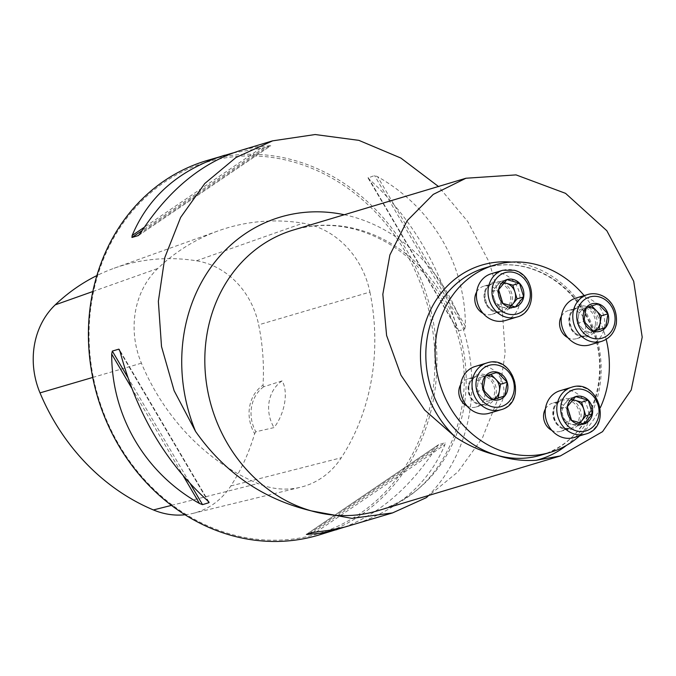 <?xml version="1.0" encoding="UTF-8"?>
<svg xmlns="http://www.w3.org/2000/svg" width="676" height="676" viewBox="0 0 676 676"><rect width="100%" height="100%" fill="white"/><g stroke="black" fill="none" stroke-linecap="round" stroke-linejoin="round"><path stroke-width="0.51" stroke-dasharray="3.38 2.54" d="M545.405 408.938A14.661 12.92 -106.7 0 1 552.402 403.226A14.661 12.92 -106.7 0 1 559.035 403.217A14.661 12.92 -106.7 0 1 569.648 417.244A14.661 12.92 -106.7 0 1 560.827 431.296A14.661 12.92 -106.7 0 1 554.185 431.305A14.661 12.92 -106.7 0 1 551.836 430.375M476.665 291.939A14.661 12.92 -106.7 0 1 483.653 286.218A14.661 12.92 -106.7 0 1 490.294 286.21A14.661 12.92 -106.7 0 1 500.908 300.245A14.661 12.92 -106.7 0 1 492.077 314.298A14.661 12.92 -106.7 0 1 483.095 313.377M584.157 295.598A97.716 86.114 -106.7 0 1 606.178 339.327M600.288 407.721A97.716 86.114 -106.7 0 1 579.636 435.859M561.418 316.241A14.661 12.92 -106.7 0 1 568.415 310.521A14.661 12.92 -106.7 0 1 575.048 310.512A14.661 12.92 -106.7 0 1 585.467 328.24A14.661 12.92 -106.7 0 1 576.839 338.6A14.661 12.92 -106.7 0 1 567.848 337.679M460.652 384.644A14.661 12.92 -106.7 0 1 467.648 378.923A14.661 12.92 -106.7 0 1 474.282 378.915A14.661 12.92 -106.7 0 1 484.895 392.95A14.661 12.92 -106.7 0 1 476.065 407.003A14.661 12.92 -106.7 0 1 467.082 406.082M426.395 497.629L457.982 471.823L482.503 437.769L498.516 397.471L505.149 353.083L502.124 307.343L489.39 262.609L467.767 221.567L438.454 186.483M206.501 160.677A195.423 172.228 -106.7 0 1 427.629 298.361A195.423 172.228 -106.7 0 1 318.827 535.037M352.416 524.956C397.589 510.701 428.423 483.94 444.926 444.673L445.121 442.712L438.479 444.74L306.312 534.462M306.422 534.412L438.656 444.647L436.544 447.182C410.662 487.016 379.811 513.709 344.008 527.263M233.068 152.928L264.189 147.706L270.763 145.729L138.597 235.442M138.817 235.265L270.654 145.771L256.779 146.827L240.09 150.596M464.75 329.094L465.401 326.136C465.468 264.122 431.998 207.16 377.597 176.706L374.538 175.549L368.031 177.957L458.193 331.046L464.75 329.094L374.538 175.549M368.074 177.492L369.223 179.224C411.456 217.528 440.727 267.333 457.018 328.654L368.074 177.492M185.021 514.766A77.529 68.327 73.3 0 0 192.956 513.388A77.529 68.327 73.3 0 0 230.837 485.951A209.442 184.582 73.3 0 0 254.649 433.671A35.667 31.434 -106.7 0 1 263.023 385.176A209.442 184.582 73.3 0 0 258.663 324.826A77.529 68.327 73.3 0 0 196.437 260.792A209.442 184.582 73.3 0 0 114.126 268.237A209.442 184.582 73.3 0 0 96.871 275.58M263.023 385.176L263.606 386.807L282.103 380.892C288.576 391.835 284.926 413.518 274.042 427.587L255.841 431.778L254.649 433.671M369.924 292.066A215.331 189.779 -106.7 0 1 341.312 457.728A83.427 73.523 -106.7 0 1 300.558 487.244A83.427 73.523 -106.7 0 1 257.995 483.543A215.331 189.779 -106.7 0 1 141.419 363.189A83.427 73.523 -106.7 0 1 157.778 268.473A215.331 189.779 -106.7 0 1 218.348 230.829A215.331 189.779 -106.7 0 1 302.975 223.165A83.427 73.523 -106.7 0 1 369.924 292.066L258.663 324.826M229.899 533.939A193.961 170.935 -106.7 0 1 130.874 212.915A193.961 170.935 -106.7 0 1 425.238 297.313A193.961 170.935 -106.7 0 1 229.899 533.939M282.103 380.892A34.197 30.141 73.3 0 0 274.042 427.587M263.606 386.807A34.197 30.141 73.3 0 0 255.841 431.778M505.225 320.559A24.429 21.531 73.3 0 0 519.937 297.136A24.429 21.531 73.3 0 0 502.251 273.746A24.429 21.531 73.3 0 0 491.19 273.763M511.183 305.991L508.732 308.957L496.176 305.358L494.063 298.513A12.413 10.934 73.3 0 0 502.454 307.157A12.413 10.934 73.3 0 0 510.743 305.882M503.823 282.974A12.413 10.934 73.3 0 0 496.116 286.624L500.291 281.571L504.093 282.661M494.063 298.513L491.951 291.669L496.116 286.624A12.413 10.934 73.3 0 0 494.063 298.513M500.291 281.571L506.924 279.585M491.951 291.669L498.592 289.674M508.732 308.957L515.365 306.972M496.176 305.358L502.809 303.372M589.987 344.853A24.429 21.531 73.3 0 0 604.369 327.598A24.429 21.531 73.3 0 0 575.944 298.057M578.394 316.452L579.577 309.583L585.61 307.707A12.413 10.934 73.3 0 0 578.394 316.452A12.413 10.934 73.3 0 0 582.053 328.308L577.203 323.314L578.394 316.452M592.92 331.426L586.895 333.302L582.053 328.308A12.413 10.934 73.3 0 0 592.92 331.426A12.413 10.934 73.3 0 0 593.452 331.248L592.92 331.426M586.717 307.436A12.413 10.934 73.3 0 0 585.61 307.707L598.268 303.845M586.895 333.302L593.528 331.308M577.203 323.314L583.844 321.328M579.577 309.583L586.21 307.588M573.975 437.558A24.429 21.531 73.3 0 0 587.571 407.974A24.429 21.531 73.3 0 0 559.931 390.762M572.564 399.972A12.413 10.934 73.3 0 0 564.866 403.623L569.031 398.578L572.834 399.668M562.812 415.512L560.7 408.667L564.866 403.623A12.413 10.934 73.3 0 0 562.812 415.512A12.413 10.934 73.3 0 0 571.195 424.165L564.925 422.365L562.812 415.512M579.923 422.999L577.473 425.964L571.195 424.165A12.413 10.934 73.3 0 0 579.484 422.88M577.473 425.964L584.106 423.97M564.925 422.365L571.558 420.371M560.7 408.667L567.333 406.682M569.031 398.578L575.665 396.584M489.213 413.256A24.429 21.531 73.3 0 0 502.817 383.672A24.429 21.531 73.3 0 0 475.177 366.46M485.951 375.839A12.413 10.934 73.3 0 0 484.844 376.11A12.413 10.934 73.3 0 0 477.628 384.855A12.413 10.934 73.3 0 0 481.278 396.711A12.413 10.934 73.3 0 0 492.153 399.829A12.413 10.934 73.3 0 0 492.677 399.651L486.128 401.705L476.436 391.717L478.811 377.985L497.502 372.248M476.436 391.717L483.07 389.731M486.128 401.705L492.762 399.71M478.811 377.985L485.444 375.991M541.037 455.134A97.716 86.114 73.3 0 0 595.438 336.8A97.716 86.114 73.3 0 0 484.869 267.958C507.853 261.477 530.271 265.06 552.131 278.706C569.488 290.139 582.475 306.017 591.086 326.331C614.121 378.002 588.492 442.78 541.037 455.134M230.837 485.951L341.312 457.728M92.823 291.517L157.778 268.473M196.437 260.792L302.975 223.165M171.459 505.386L257.995 483.543M92.722 377.445L141.419 363.189M309.321 533.541L436.544 447.182M312.887 532.477L445.121 442.712M316.224 532.029L444.926 444.673M260.851 148.154L144.284 227.28M264.189 147.706L142.078 230.6M269.234 145.636L140.532 233M120.058 351.528L207.853 500.967M119.948 351.123L208.132 501.212M127.612 377.107L190.48 484.1M131.465 387.711L183.492 476.276M465.401 326.136L377.597 176.706M457.018 328.654L369.223 179.224M511.512 262.094A101.332 89.308 -106.7 0 1 596.359 336.521A101.332 89.308 -106.7 0 1 566.505 445.366M344.304 214.731A162.696 143.388 -106.7 0 1 464.142 331.798A162.696 143.388 -106.7 0 1 428.542 495.5M377.63 510.777A146.565 129.175 73.3 0 0 459.232 333.268A146.565 129.175 73.3 0 0 293.392 230.009C326.618 220.537 359.37 225.666 391.649 245.405C418.452 262.744 438.462 287.215 451.678 318.818C485.807 396.947 446.895 493.041 377.63 510.777M500.079 283.278A14.661 12.92 -106.7 0 1 510.693 297.305A14.661 12.92 -106.7 0 1 501.871 311.366A14.661 12.92 -106.7 0 1 485.283 301.04A14.661 12.92 -106.7 0 1 493.446 283.286A14.661 12.92 -106.7 0 1 500.079 283.278M500.84 281.943A15.878 13.993 73.3 0 0 484.844 301.31A15.878 13.993 73.3 0 0 508.943 308.222A15.878 13.993 73.3 0 0 500.84 281.943M502.8 270.273A24.429 21.531 -106.7 0 1 513.861 270.265A24.429 21.531 -106.7 0 1 531.547 293.646A24.429 21.531 -106.7 0 1 516.836 317.069M595.252 325.308A14.661 12.92 -106.7 0 1 586.624 335.659A14.661 12.92 -106.7 0 1 570.037 325.333A14.661 12.92 -106.7 0 1 578.2 307.588A14.661 12.92 -106.7 0 1 595.252 325.308M596.874 325.443A15.878 13.993 73.3 0 0 578.284 306.287A15.878 13.993 73.3 0 0 573.73 332.643A15.878 13.993 73.3 0 0 596.874 325.443M587.554 294.575A24.429 21.531 -106.7 0 1 615.98 324.108A24.429 21.531 -106.7 0 1 601.589 341.372M563.97 428.373A14.661 12.92 -106.7 0 1 553.365 414.337A14.661 12.92 -106.7 0 1 562.187 400.285A14.661 12.92 -106.7 0 1 578.774 410.611A14.661 12.92 -106.7 0 1 570.612 428.364A14.661 12.92 -106.7 0 1 563.97 428.373M564.325 429.378A15.878 13.993 73.3 0 0 580.312 410.002A15.878 13.993 73.3 0 0 556.213 403.099A15.878 13.993 73.3 0 0 564.325 429.378M571.541 387.28A24.429 21.531 -106.7 0 1 599.181 404.493A24.429 21.531 -106.7 0 1 585.577 434.077M468.798 386.342A14.661 12.92 -106.7 0 1 477.433 375.991A14.661 12.92 -106.7 0 1 494.012 386.317A14.661 12.92 -106.7 0 1 485.858 404.062A14.661 12.92 -106.7 0 1 468.798 386.342M468.282 385.869A15.878 13.993 73.3 0 0 486.872 405.034A15.878 13.993 73.3 0 0 491.427 378.678A15.878 13.993 73.3 0 0 468.282 385.869M486.788 362.978A24.429 21.531 -106.7 0 1 514.428 380.191A24.429 21.531 -106.7 0 1 500.823 409.774M114.126 268.237L218.348 230.829M192.956 513.388L300.558 487.244M209.045 502.226L119.365 349.585M492.077 314.298L501.871 311.366C496.066 312.76 491.182 310.63 487.219 304.986C482.968 293.663 485.047 286.43 493.446 283.286L483.653 286.218M576.839 338.6L586.624 335.659C580.819 337.054 575.944 334.933 571.972 329.28C567.73 317.957 569.8 310.723 578.2 307.588L568.415 310.521M560.827 431.296L570.612 428.364L564.105 428.364C550.179 424.587 551.084 401.223 562.187 400.285L552.402 403.226M476.065 407.003L485.858 404.062C478.862 406.259 467.986 400.995 468.933 386.241C470.057 380.926 472.887 377.512 477.433 375.991L467.648 378.923"/><path stroke-width="1.01" d="M551.836 430.375A14.661 12.92 -106.7 0 1 545.405 408.938M483.095 313.377A14.661 12.92 -106.7 0 1 476.665 291.939M579.636 435.859A97.716 86.114 -106.7 0 1 550.323 452.354A97.716 86.114 -106.7 0 1 506.062 452.405A97.716 86.114 -106.7 0 1 435.327 358.863A97.716 86.114 -106.7 0 1 494.156 265.169A97.716 86.114 -106.7 0 1 538.417 265.119A97.716 86.114 -106.7 0 1 584.157 295.598M606.178 339.327A97.716 86.114 -106.7 0 1 600.288 407.721M567.848 337.679A14.661 12.92 -106.7 0 1 561.418 316.241M467.082 406.082A14.661 12.92 -106.7 0 1 459.012 389.283A14.661 12.92 -106.7 0 1 460.652 384.644M428.542 495.5A162.696 143.388 -106.7 0 1 426.395 497.629L392.553 512.907L351.9 518.374L311.247 510.862C263.175 499.251 224.618 472.777 195.584 431.457A162.696 143.388 -106.7 0 1 209.188 269.766A162.696 143.388 -106.7 0 1 344.304 214.731M438.454 186.483L400.851 158.049L358.863 140.355L315.185 134.532L272.589 140.853L236 157.491L204.794 183.492L180.627 217.427L164.834 257.471L158.353 301.335L161.513 346.56L174.129 390.72L195.584 431.457M344.008 527.263L318.827 535.037A195.423 172.228 -106.7 0 1 230.313 535.138A195.423 172.228 -106.7 0 1 88.843 348.064A195.423 172.228 -106.7 0 1 206.501 160.677L233.068 152.928M119.948 351.123L118.79 349.154L120.058 351.528C136.349 412.85 165.62 462.663 207.853 500.967L209.002 502.69L202.538 504.634L199.479 503.476C145.078 473.031 111.608 416.07 111.684 354.047L112.326 351.089L118.79 349.154L119.365 349.585M209.045 502.226L208.132 501.212M336.986 529.587L320.297 533.356L306.422 534.412L312.887 532.477L329.516 530.263L344.946 527.027L392.553 512.915M272.589 140.845L240.09 150.596C201.541 162.865 168.358 190.336 140.532 233L138.419 235.535L131.955 237.47L132.15 235.518C148.652 196.251 179.486 169.482 224.66 155.226M96.871 275.58A209.442 184.582 73.3 0 0 55.221 304.859A77.529 68.327 73.3 0 0 40.011 392.883A209.442 184.582 73.3 0 0 153.401 509.941A77.529 68.327 73.3 0 0 185.021 514.766M566.505 445.366A101.332 89.308 -106.7 0 1 536.093 460.297L560.362 455.937L602.553 431.651L631.24 389.959L642.2 337.172L633.691 281.258L606.828 230.727L565.542 193.344L516.058 174.898L465.958 178.236L433.257 194.392L407.163 220.714L389.883 254.953L382.827 294.288L386.604 335.49L400.961 375.188L424.655 410.036L455.632 437.228A101.332 89.308 -106.7 0 1 425.398 322.908A101.332 89.308 -106.7 0 1 511.512 262.094M536.093 460.297C522.658 461.15 509.552 459.452 496.775 455.193C482.056 451.576 468.341 445.585 455.632 437.228M506.924 279.585A14.331 12.624 73.3 0 0 498.592 289.674A14.331 12.624 73.3 0 0 502.809 303.372A14.331 12.624 73.3 0 0 515.365 306.972A14.331 12.624 73.3 0 0 523.697 296.874A14.331 12.624 73.3 0 0 519.472 283.185A14.331 12.624 73.3 0 0 506.924 279.585L498.592 289.674L502.809 303.372L515.365 306.972L523.697 296.874L519.472 283.185L506.924 279.585M502.8 270.273L491.19 273.763A24.429 21.531 73.3 0 0 477.586 303.347A24.429 21.531 73.3 0 0 505.225 320.559L516.836 317.069A24.429 21.531 -106.7 0 1 489.196 299.865A24.429 21.531 -106.7 0 1 502.8 270.273L514.183 270.256C535.738 275.081 538.003 312.05 516.836 317.069M510.743 305.882A12.413 10.934 73.3 0 0 512.898 303.913L511.183 305.991M514.951 292.024L517.064 298.868L512.898 303.913A12.413 10.934 73.3 0 0 514.951 292.024A12.413 10.934 73.3 0 0 506.561 283.371L512.839 285.171L514.951 292.024M504.093 282.661L506.561 283.371A12.413 10.934 73.3 0 0 503.823 282.974M512.839 285.171L519.472 283.185M517.064 298.868L523.697 296.874M607.961 313.825A14.331 12.624 73.3 0 0 598.268 303.845A14.331 12.624 73.3 0 0 586.21 307.588A14.331 12.624 73.3 0 0 583.844 321.328A14.331 12.624 73.3 0 0 593.528 331.308A14.331 12.624 73.3 0 0 605.586 327.556A14.331 12.624 73.3 0 0 607.961 313.825L598.268 303.845L586.21 307.588L583.844 321.328L593.528 331.308L605.586 327.556L607.961 313.825L601.327 315.819L598.953 329.55L593.46 331.257A12.413 10.934 73.3 0 0 600.136 322.68A12.413 10.934 73.3 0 0 596.477 310.825L601.327 315.819M587.554 294.575L575.944 298.057A24.429 21.531 73.3 0 0 562.339 327.649A24.429 21.531 73.3 0 0 589.987 344.853L601.589 341.372A24.429 21.531 -106.7 0 1 573.949 324.159A24.429 21.531 -106.7 0 1 587.554 294.575C600.694 290.41 618.472 301.513 616.301 323.872C614.476 332.786 609.575 338.617 601.589 341.372M591.635 305.831L596.477 310.825A12.413 10.934 73.3 0 0 586.717 307.436M598.953 329.55L605.586 327.556M584.106 423.97A14.331 12.624 73.3 0 0 592.446 413.881A14.331 12.624 73.3 0 0 588.221 400.184A14.331 12.624 73.3 0 0 575.665 396.584A14.331 12.624 73.3 0 0 567.333 406.682A14.331 12.624 73.3 0 0 571.558 420.371A14.331 12.624 73.3 0 0 584.106 423.97L592.446 413.881L588.221 400.184L575.665 396.584L567.333 406.682L571.558 420.371L584.106 423.97M571.541 387.28L559.931 390.762A24.429 21.531 73.3 0 0 545.219 414.185A24.429 21.531 73.3 0 0 562.905 437.566A24.429 21.531 73.3 0 0 573.975 437.558L585.577 434.077A24.429 21.531 -106.7 0 1 574.515 434.085A24.429 21.531 -106.7 0 1 556.83 410.704A24.429 21.531 -106.7 0 1 571.541 387.28C598.218 377.833 613.048 427.274 585.577 434.077M572.834 399.668L581.588 402.178L583.701 409.022A12.413 10.934 73.3 0 0 575.31 400.378A12.413 10.934 73.3 0 0 572.564 399.972M579.484 422.88A12.413 10.934 73.3 0 0 581.639 420.911L579.923 422.999M583.701 409.022L585.805 415.867L581.639 420.911A12.413 10.934 73.3 0 0 583.701 409.022M585.805 415.867L592.446 413.881M581.588 402.178L588.221 400.184M483.07 389.731A14.331 12.624 73.3 0 0 492.762 399.71A14.331 12.624 73.3 0 0 504.82 395.959A14.331 12.624 73.3 0 0 507.194 382.227A14.331 12.624 73.3 0 0 497.502 372.248A14.331 12.624 73.3 0 0 485.444 375.991A14.331 12.624 73.3 0 0 483.07 389.731L492.762 399.71L504.82 395.959L507.194 382.227L497.502 372.248L485.444 375.991L483.07 389.731M486.788 362.978L475.177 366.46A24.429 21.531 73.3 0 0 460.795 383.723A24.429 21.531 73.3 0 0 489.213 413.256L500.823 409.774A24.429 21.531 -106.7 0 1 472.397 380.242A24.429 21.531 -106.7 0 1 486.788 362.978C513.464 353.54 528.294 402.972 500.823 409.774M499.37 391.083L498.187 397.953L492.694 399.66A12.413 10.934 73.3 0 0 499.37 391.083A12.413 10.934 73.3 0 0 495.711 379.228L500.553 384.221L499.37 391.083M490.869 374.234L495.711 379.228A12.413 10.934 73.3 0 0 485.951 375.839M500.553 384.221L507.194 382.227M498.187 397.953L504.82 395.959M494.156 265.169L484.869 267.958A97.716 86.114 73.3 0 0 426.041 361.652A97.716 86.114 73.3 0 0 496.775 455.193A97.716 86.114 73.3 0 0 541.037 455.134L550.323 452.354M55.221 304.859L92.823 291.517M153.401 509.941L171.459 505.386M40.011 392.883L92.722 377.445M307.842 534.547L309.321 533.541M144.284 227.28L132.15 235.518M142.078 230.6L131.955 237.47M112.326 351.089L127.612 377.107M190.48 484.1L202.538 504.634M111.684 354.047L131.465 387.711M183.492 476.276L199.479 503.476M465.958 178.227L293.392 230.009A146.565 129.175 73.3 0 0 205.141 370.549A146.565 129.175 73.3 0 0 311.247 510.862A146.565 129.175 73.3 0 0 377.63 510.777L560.362 455.954M514.706 272.673A21.497 18.945 73.3 0 0 493.049 298.902A21.497 18.945 73.3 0 0 525.674 308.256A21.497 18.945 73.3 0 0 514.706 272.673M614.737 322.976A21.497 18.945 73.3 0 0 589.565 297.034A21.497 18.945 73.3 0 0 583.396 332.719A21.497 18.945 73.3 0 0 614.737 322.976M576.332 430.882A21.497 18.945 73.3 0 0 597.981 404.654A21.497 18.945 73.3 0 0 565.356 395.299A21.497 18.945 73.3 0 0 576.332 430.882M476.293 380.58A21.497 18.945 73.3 0 0 501.465 406.521A21.497 18.945 73.3 0 0 507.634 370.837A21.497 18.945 73.3 0 0 476.293 380.58"/></g></svg>
